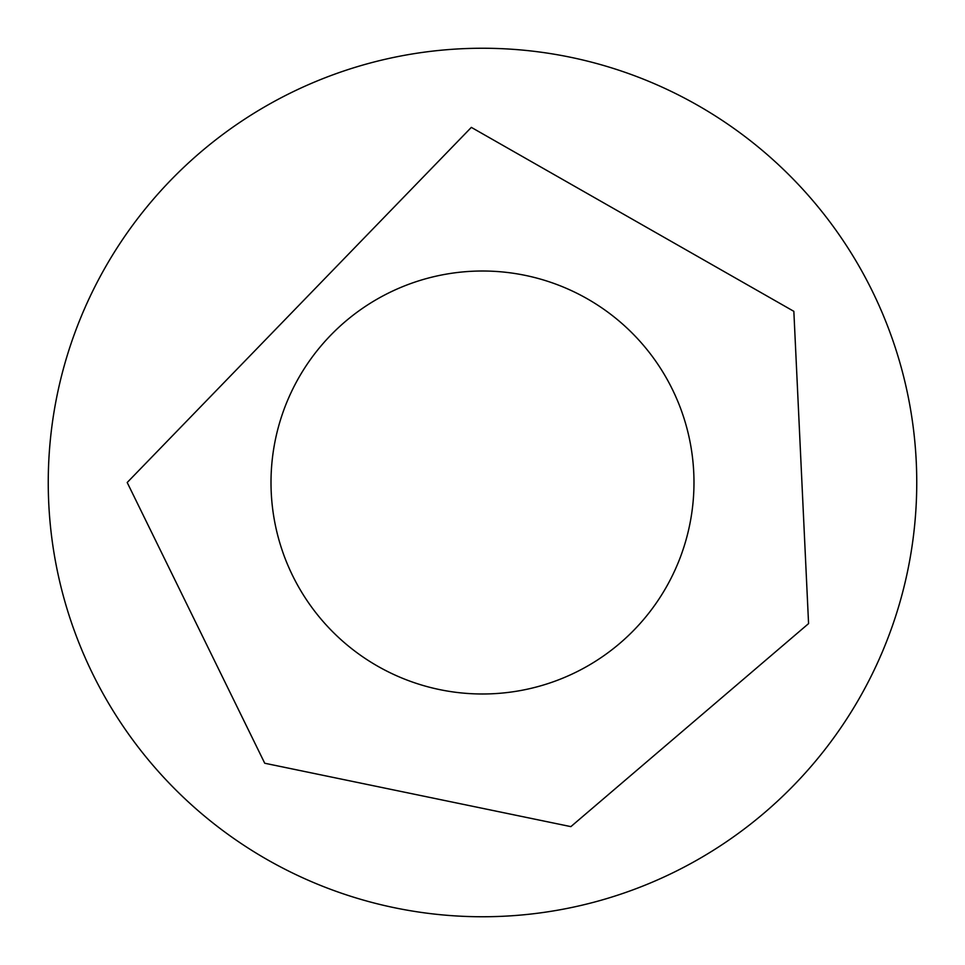 <?xml version="1.0" encoding="UTF-8"?>
<svg xmlns="http://www.w3.org/2000/svg" width="965" height="965" viewBox="0 0 965 965"><rect width="100%" height="100%" fill="white"/><g stroke="black" fill="none" stroke-linecap="round" stroke-linejoin="round"><path stroke-width="1.45" d="M916.75 482.5A434.25 434.25 0 0 1 265.375 858.573A434.25 434.25 0 0 1 265.375 106.427A434.25 434.25 0 0 1 916.75 482.5M693.98 482.5A211.48 211.48 0 0 1 376.76 665.657A211.48 211.48 0 0 1 376.76 299.343A211.48 211.48 0 0 1 693.98 482.5M127.199 482.5L264.736 763.243L570.858 826.631L808.574 623.607L793.845 311.333L471.342 127.38L127.199 482.5"/></g></svg>
